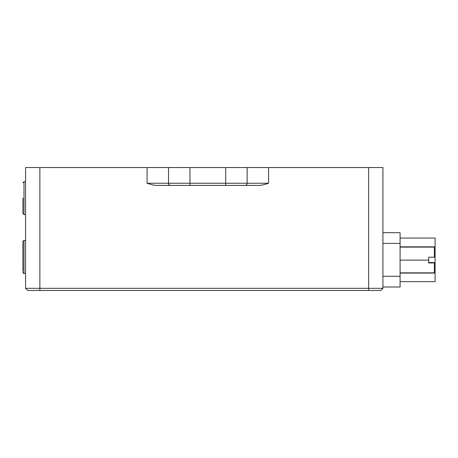 <?xml version="1.0" encoding="UTF-8"?>
<svg xmlns="http://www.w3.org/2000/svg" width="458" height="458" viewBox="0 0 458 458"><rect width="100%" height="100%" fill="white"/><g stroke="black" fill="none" stroke-linecap="round" stroke-linejoin="round"><path stroke-width="0.69" d="M400.08 281.647L435.1 281.647L435.1 238.051L400.08 238.051M382.928 287.006L400.08 287.006L400.08 232.687L382.928 232.687M428.665 262.617L434.384 262.589L434.384 262.938L428.665 262.938L428.665 257.224L434.384 257.224L434.384 246.851L400.08 246.851M432.953 262.617L434.384 262.823M432.953 262.795L428.665 262.795M428.665 262.474L434.384 262.589M434.384 262.938L434.384 272.842L400.08 272.842M400.08 247.114L434.384 247.114M400.08 260.11L428.665 260.11M194.244 185.404L189.956 185.404L194.244 185.404M39.869 167.536L25.574 167.536L25.574 288.322L382.928 288.322L382.928 167.536L39.869 167.536L39.869 290.464L380.781 290.464L382.928 288.322L380.781 290.464M168.515 167.536L168.515 183.257L147.075 183.257C150.882 184.5 154.42 185.45 156.899 185.404L258.747 185.404C261.232 185.444 264.776 184.505 268.577 183.257L247.131 183.257L247.131 167.536M258.747 185.404L237.13 185.404M178.523 185.404L156.899 185.404M27.72 290.464L25.574 288.322L27.72 290.464L39.869 290.464M170.662 185.404A2.147 2.147 0 0 1 168.515 183.257L189.956 183.257L189.956 167.536M244.99 185.404A2.147 2.147 0 0 0 247.131 183.257L225.691 183.257L225.691 167.536M22.923 198.131L22.923 213.497L22.923 198.131M22.9 258.873L22.9 253.898L22.9 258.873M22.9 254.201L22.9 261.432L22.9 254.201M22.9 271.233L22.9 247.612M22.9 242.162L22.9 269.023L22.9 242.162M23.999 273.409L25.574 273.426M434.384 263.779L435.1 263.779M435.1 273.071L400.08 273.071M400.08 276.283L382.928 276.283M382.928 243.41L400.08 243.41M147.075 183.257L147.075 167.536M368.633 290.464L368.633 167.536M268.577 167.536L268.577 183.257M189.956 185.404L189.956 183.257L225.691 183.257L225.691 185.404M39.869 178.969L39.869 176.828M22.923 182.765L23.999 181.689L23.999 214.567L25.574 214.567M22.9 241.876L23.215 240.845L23.971 240.53L23.971 273.409L25.574 273.409M23.999 273.426L23.295 273.168M23.999 181.689L25.574 181.689M23.999 214.567L22.923 213.497M23.971 240.53L25.574 240.53M23.971 273.409L23.215 273.094L22.9 272.063"/></g></svg>
